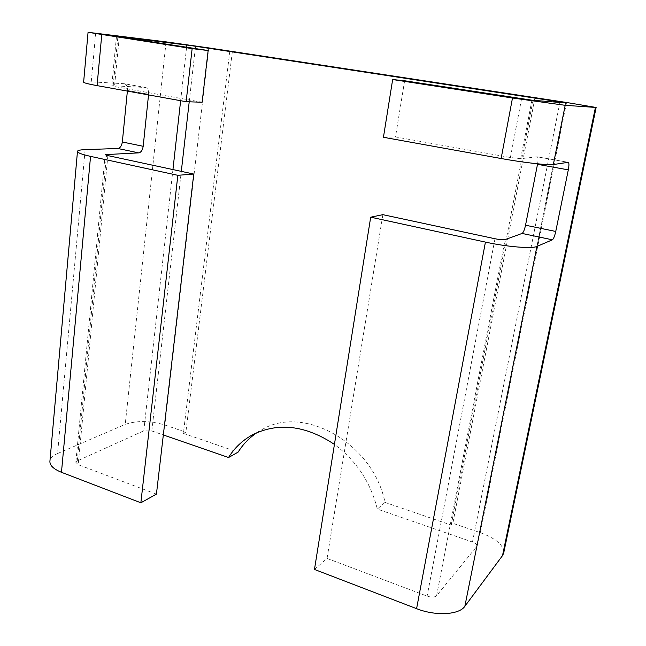 <?xml version="1.0" encoding="UTF-8"?>
<svg xmlns="http://www.w3.org/2000/svg" width="646" height="646" viewBox="0 0 646 646"><rect width="100%" height="100%" fill="white"/><g stroke="black" fill="none" stroke-linecap="round" stroke-linejoin="round"><path stroke-width="0.48" stroke-dasharray="3.23 2.42" d="M256.995 432.642L261.557 429.889C302.877 404.275 373.017 442.647 385.016 502.41L451.207 525.069L452.854 523.292L480.325 532.667C496.322 538.619 504.09 545.482 503.646 553.251M451.207 525.069L533.564 97.53M534.985 97.659L452.854 523.292M404.614 80.766L395.497 136.912L510.405 157.511L520.668 158.706L537.101 156.808L568.165 162.308M383.441 137.283L395.497 136.912M314.473 569.457L327.054 558.427L427.103 596.129C431.496 597.534 434.669 597.388 436.607 595.701L477.071 546.12C477.184 544.602 475.65 543.238 472.476 542.026L377.312 509.064C370.61 482.239 356.317 460.679 334.426 444.4M156.429 494.142L78.174 464.66L75.824 462.286L77.254 460.929L143.783 430.858L151.818 430.963L163.333 434.952M385.016 502.41L377.312 509.064M537.601 163.818C538.279 159.643 538.15 157.301 537.222 156.808L537.101 156.808M382.876 214.666L327.054 558.427M229.823 51.187L183.375 433.401L185.878 432.19L164.827 425.003C150.017 420.659 136.815 420.457 125.219 424.398L166.079 41.869M232.358 51.575L185.878 432.19M202.125 102.246L114.512 86.54L111.758 85.813L113.179 85.765L145.455 87.493L124.177 83.722L91.264 81.84L83.641 82.034M85.119 149.638L57.559 453.54L125.219 424.398M127.375 91.094L127.44 90.472L148.596 94.284C148.798 90.48 147.829 88.219 145.697 87.517L145.455 87.493M124.177 83.722L124.428 83.754C126.608 84.465 127.617 86.701 127.44 90.472M183.375 433.401L238.116 452.135M57.559 453.54C53.198 455.446 50.671 457.78 49.984 460.533M148.596 94.284L148.532 94.905M521.564 98.757L510.405 157.511M520.668 158.706L531.924 100.195M566.55 102.48L480.325 532.667M472.476 542.026L559.904 102.456M151.818 430.963L181.308 171.368M189.213 101.802L195.262 48.555M565.654 102.916L476.796 546.645M436.607 595.701L505.107 239.618M494.981 238.745L427.103 596.129M119.284 36.862L114.512 86.54M95.681 33.099L91.264 81.84M113.179 85.765L117.887 36.644M208.828 47.909L164.827 425.003M77.254 460.929L106.525 155.266M186.605 47.223L180.63 100.703M172.942 169.575L143.783 430.858M107.874 155.597L78.174 464.66M477.071 546.12L565.839 102.924M537.222 156.808L568.278 162.308M116.482 36.37L111.758 85.813M77.496 151.164L77.455 151.616M105.193 154.628L75.824 462.286M145.697 87.517L124.428 83.754M252.182 435L261.557 429.889"/><path stroke-width="0.97" d="M192.137 48.628L208.149 50.533L202.125 102.246L186.145 101.697L192.137 48.628L88.058 32.308L166.079 41.869L208.828 47.909L566.55 102.48L596.137 107.47L565.185 105.314L553.323 164.552C548.704 165.465 523.187 162.542 501.126 158.52L512.488 98.006L565.185 105.314M195.262 48.555L195.52 46.262L560.009 101.939L565.654 102.916L531.924 100.195L404.614 80.766L392.655 79.539L512.488 98.006M501.126 158.52L383.441 137.283L392.655 79.539M555.746 231.454C554.704 236.097 553.582 238.875 552.387 239.811L522.073 233.44C523.373 232.544 524.528 229.806 525.537 225.22L555.746 231.454L568.31 169.866C569.142 165.376 569.134 162.857 568.278 162.308L553.323 164.552M536.923 246.433L464.862 606.295C459.136 614.919 435.574 616.236 416.589 608.669L485.429 242.097C506.908 246.845 532.07 248.912 536.923 246.433L552.387 239.811M464.862 606.295L502.523 555.592L595.426 107.462M117.887 36.644L208.149 50.533M117.895 36.515L186.847 45.042L186.605 47.223M195.52 46.262L186.847 45.042M163.333 434.952L228.506 457.53C234.514 447.92 242.403 440.41 252.182 435C277.917 422.064 305.332 425.197 334.426 444.4M416.589 608.669L314.473 569.457L370.691 217.185L382.876 214.666L494.981 238.745C499.891 239.723 503.266 240.013 505.107 239.618L522.073 233.44M596.137 107.47L503.646 553.251L502.523 555.592M568.31 169.866L537.504 164.318L525.537 225.22M537.504 164.318L537.601 163.818M485.429 242.097L370.691 217.185M186.145 101.697L97.07 85.627L101.761 34.698M88.058 32.357L83.641 82.034C83.213 82.704 87.694 83.899 97.07 85.627M77.455 151.616L49.984 460.533C49.258 464.967 53.085 468.891 61.467 472.307L90.553 156.372C81.364 154.313 77.011 152.577 77.496 151.164C78.053 150.308 80.597 149.799 85.119 149.638L117.814 148.483L138.704 152.876C141.062 152.391 142.556 150.195 143.186 146.295L122.328 141.991C121.723 145.851 120.213 148.015 117.814 148.483M122.328 141.991L127.375 91.094M228.506 457.53L238.116 452.135C243.066 444.238 249.364 437.738 256.995 432.642M140.86 502.79L156.429 494.142L193.752 174.04L177.836 175.316L140.86 502.79L61.467 472.307M148.532 94.905L143.186 146.295M138.704 152.876L105.193 154.628M105.201 154.547L107.874 155.597L193.752 174.04M90.553 156.372L177.836 175.316M559.904 102.456L560.009 101.939M181.308 171.368L189.213 101.802M106.525 155.266L106.622 154.241M180.63 100.703L172.942 169.575"/></g></svg>
